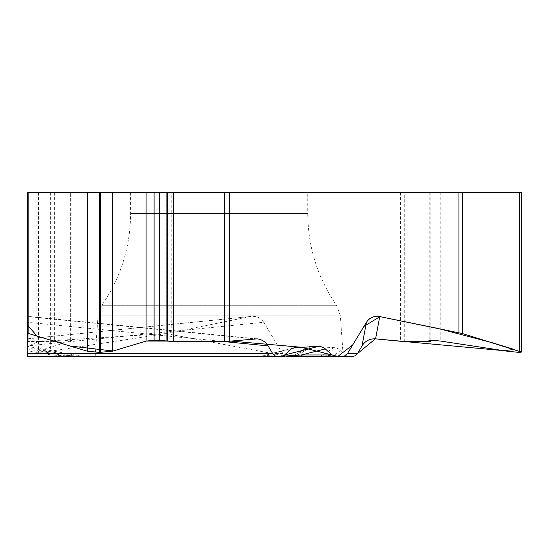 <?xml version="1.0" encoding="UTF-8"?>
<svg xmlns="http://www.w3.org/2000/svg" width="549" height="549" viewBox="0 0 549 549"><rect width="100%" height="100%" fill="white"/><g stroke="black" fill="none" stroke-linecap="round" stroke-linejoin="round"><path stroke-width="0.41" stroke-dasharray="2.75 2.06" d="M224.713 341.643L27.45 322.297L27.45 316.327M27.45 338.795L27.45 345.897L263.678 322.297C260.864 318.043 256.87 316.073 251.703 316.389L27.45 338.863L27.45 341.403L27.45 322.297M285.706 356.04L287.889 356.431L27.45 356.431L27.45 345.897M27.45 332.715L27.45 316.588L254.537 338.863M307.763 192.569L130.614 192.569L307.763 192.569L307.763 213.506L130.614 213.506L307.763 213.506C307.996 247.222 317.672 277.966 336.791 305.738L340.366 315.867L343.207 356.431L291.1 356.431L295.19 354.977L297.874 354.977L306.17 347.798L309.444 346.543L311.647 346.398L336.091 347.785L339.584 349.377L345.493 354.977L348.896 356.431L352.52 356.431M404.263 341.643L404.263 192.569L166.093 192.569L166.093 333.607L50.618 351.175L38.512 352.403L36.097 352.067L37.936 351.175L71.878 340.51L67.987 340.298L54.385 341.643L27.45 341.403M287.889 356.431L294.092 356.431L297.874 354.977M263.678 322.297L282.584 353.474L284.279 355.285M27.45 325.056L27.45 346.515L38.156 341.643L166.093 333.607L250.378 316.588M404.263 192.569L521.55 192.569M27.45 192.569L166.093 192.569M281.212 356.431L343.207 356.431M268.701 356.431A6.039 5.113 90 0 0 272.029 354.977L288.966 350.674M284.622 354.977L272.029 354.977L261.942 356.047M27.45 348.883L60.98 354.977L27.45 354.977L51.105 354.977L27.45 350.674M76.03 356.335L82.151 356.335L60.98 354.977A6.039 2.635 90 0 0 62.696 356.431L83.167 356.431L50.961 356.431L51.105 354.977L76.03 356.335L27.45 347.51M294.092 356.431L291.272 356.431A6.039 6.025 -90 0 0 295.19 354.977L304.716 348.883M292.082 348.478L261.111 356.335L282.598 356.212M69.263 355.484L75.364 356.431M337.903 356.431A6.039 5.339 90 0 1 334.43 354.977L341.149 350.674M345.493 354.977L334.43 354.977L320.417 356.335L334.217 347.51M311.647 346.398L296.103 356.335C293.55 356.116 292.898 355.834 294.147 355.484L290.901 356.431M166.093 333.607L287.834 356.431M290.936 356.431L292.699 356.431M294.14 356.431L348.848 356.431M352.472 356.431L353.542 356.335M355.388 355.677L357.55 353.583M171.192 332.715L171.192 192.569M400.578 192.569L400.578 341.403M519.663 192.569L519.663 352.403M519.134 192.569L519.134 352.403M507.029 192.569L507.029 351.175M440.806 192.569L440.806 341.101M432.845 192.569L432.845 340.298M430.196 192.569L430.196 340.298M429.798 192.569L429.798 340.305M430.162 192.569L430.162 340.298M429.846 192.569L429.846 341.643M38.512 192.569L38.512 352.403M50.618 192.569L50.618 351.175M37.984 192.569L37.984 352.403M37.936 192.569L37.936 351.175M70.636 340.298L70.636 192.569L70.663 341.101M67.987 192.569L67.987 340.298M60.843 192.569L60.843 340.984M59.971 192.569L59.971 341.107M54.385 192.569L54.385 341.643M28.795 341.643L28.795 192.569M340.366 315.867L98.01 315.867L340.366 315.867M336.791 305.738L101.586 305.738L336.791 305.738M279.304 356.335L284.602 354.99M81.122 356.136L27.457 346.385L82.151 356.335M296.103 356.335L320.417 356.335M282.584 353.474L27.45 353.474M257.097 338.85L27.724 316.354M27.498 338.788L251.559 316.402M130.614 192.569L130.614 213.506C130.374 247.222 120.698 277.966 101.586 305.738L98.01 315.867L95.169 356.431M428.961 340.51L428.961 192.569M430.814 340.298L430.814 192.569M36.097 351.785L36.097 192.569M71.878 340.703L71.878 192.569M293.99 347.792L263.822 355.45M260.631 356.246L259.142 356.431M305.985 347.915L294.168 355.471M83.297 356.431L82.199 356.328"/><path stroke-width="0.82" d="M521.55 351.785L521.55 192.569L27.45 192.569L27.45 332.715L28.829 333.607L87.236 351.175L99.39 352.403L112.6 351.175L146.096 341.101L154.084 340.298L159.375 340.298L173.333 341.643L224.5 341.643L257.207 338.857C261.921 339.46 265.544 341.807 268.084 345.897L224.713 341.643M146.24 341.059L231.76 341.176L301.257 347.243L337.827 356.431L352.719 344.909L363.939 326.394L379.997 316.636L437.814 328.412L492.062 342.665L514.145 349.459L503.776 350.681L375.578 338.857C369.772 338.555 365.257 340.902 362.024 345.897L366.43 322.297C369.601 317.617 374.041 315.709 379.736 316.588L375.578 338.863L404.263 341.643L429.846 341.643L430.814 341.471L428.961 340.51L432.845 340.298L440.806 341.101L507.029 351.175L519.134 352.403L521.55 352.067L462.635 333.607L379.736 316.588M27.45 192.569L27.45 356.431L277.595 356.431L275.454 356.02L273.285 354.537L268.084 345.897M366.43 322.297L347.531 353.474L344.456 356.02L336.022 356.431L332.241 354.977L323.944 347.798L320.671 346.543L318.468 346.398L294.024 347.785L290.531 349.377L284.622 354.977L281.212 356.431L277.595 356.431M342.226 356.431L352.52 356.431L355.066 355.841L357.378 353.851L362.024 345.897M284.279 355.285L285.706 356.04M348.896 356.431L336.022 356.431M62.696 356.431L50.961 356.431M282.598 356.212L301.394 354.977L332.241 354.977M291.1 356.431L294.147 355.484M325.399 348.883L301.394 354.977A6.039 3.39 -90 0 0 303.597 356.431M287.834 356.431L290.936 356.431M292.699 356.431L294.14 356.431M348.848 356.431L352.472 356.431M353.542 356.335L355.388 355.677M357.55 353.583L375.338 338.836M146.096 192.569L146.096 341.101L113.135 351.017L70.039 346L37.058 336.084L27.45 325.056M458.923 332.715L458.923 192.569M229.537 192.569L229.537 341.403M99.39 192.569L99.39 352.403M87.236 192.569L87.236 351.175M100.446 192.569L100.446 352.403M112.6 192.569L112.6 351.175M154.084 192.569L154.084 340.298M159.375 192.569L159.375 340.298M166.923 192.569L166.923 340.984M167.431 192.569L167.431 341.107M173.333 192.569L173.333 341.643M224.5 341.643L224.5 192.569M28.829 192.569L28.829 333.607M519.711 192.569L519.711 351.175M429.798 340.305L429.798 340.984M430.162 340.298L430.162 341.107M462.635 192.569L462.635 333.607M292.082 348.478L295.897 347.51M284.602 354.99L318.468 346.398M27.45 353.474L272.496 353.474M347.531 353.474L357.612 353.474M430.814 341.348L430.814 340.298"/></g></svg>
